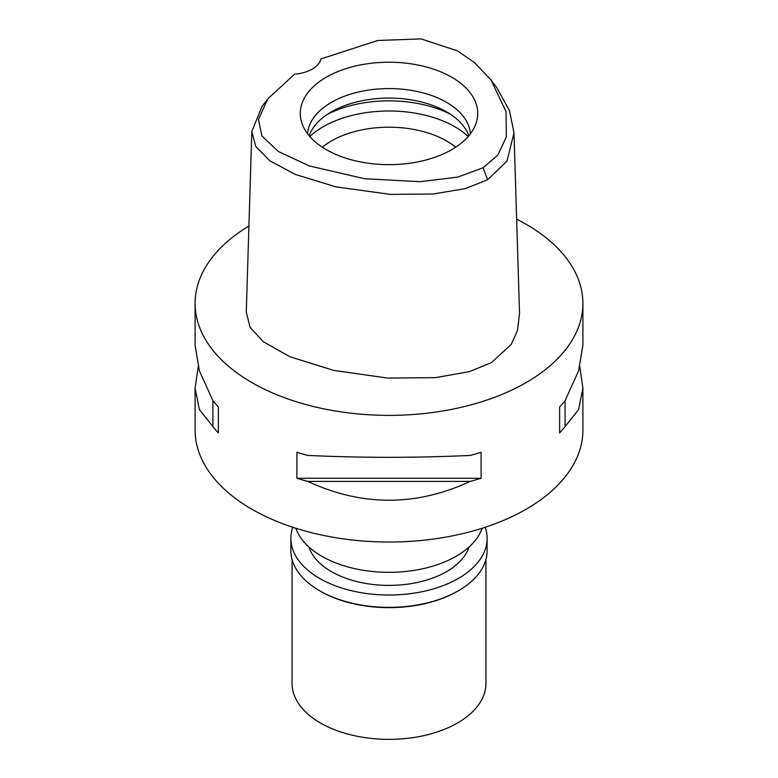 <?xml version="1.0" encoding="UTF-8"?>
<svg xmlns="http://www.w3.org/2000/svg" width="778" height="778" viewBox="0 0 778 778"><rect width="100%" height="100%" fill="white"/><g stroke="black" fill="none" stroke-linecap="round" stroke-linejoin="round"><path stroke-width="1.17" d="M294.609 74.173A31.023 17.913 0 0 0 321.003 58.934L377.738 40.485L421.102 38.9L457.318 50.823L474.386 62.473L490.996 79.949L506.031 111.575L506.352 136.879L497.823 155.094L483.08 167.747L457.659 177.112L420.276 181.702L364.561 178.736L309.45 165.967L278.329 151.477L261.885 135.926L258.471 119.413L267.768 98.903L294.609 74.173M451.726 149.648A88.711 51.222 0 0 0 476.107 123.138A88.711 51.222 0 0 0 430.594 68.192A88.711 51.222 0 0 0 326.274 77.217A88.711 51.222 0 0 0 301.893 123.138A88.711 51.222 0 0 0 363.005 162.398A88.711 51.222 0 0 0 451.726 149.648M490.996 79.949L496.899 87.846L509.493 110.671L514.005 132.844L506.993 161.143L487.621 179.737L465.332 188.607L433.19 194.004L390.352 194.403L335.795 186.827L295.232 174.389L269.742 160.725L255.777 146.449L251.809 131.501L261.865 106.8L267.768 98.903M251.809 131.501L246.286 312.066L250.049 327.256L263.139 341.62L289.727 356.655L333.48 370.347L387.532 378.059L435.427 377.661L469.309 371.67L491.531 362.616L511.243 344.382L517.448 330.718L519.529 313.408L514.005 132.844M516.641 219.143A193.907 111.954 180 0 1 582.907 303.42A193.907 111.954 180 0 1 526.113 382.582A193.907 111.954 180 0 1 314.798 406.845A193.907 111.954 180 0 1 195.093 303.42A193.907 111.954 180 0 1 248.921 226.009M198.196 366.749L195.093 388.134L195.093 430.078A193.907 111.954 0 0 0 314.798 533.504A193.907 111.954 0 0 0 526.113 509.24A193.907 111.954 0 0 0 582.907 430.078L582.907 388.134L579.805 366.749M559.635 432.899L559.635 406.943L559.635 432.899A193.907 111.954 180 0 0 565.071 426.626L578.608 409.559L582.907 388.134M559.635 406.943A193.907 111.954 0 0 0 565.071 400.66L578.608 370.834L582.907 345.354L582.907 303.42M195.093 303.42L195.093 345.354L199.392 370.834L212.929 400.66A193.907 111.954 0 0 0 218.365 406.943L218.365 432.899L218.365 406.943M218.365 432.899A193.907 111.954 180 0 1 212.929 426.626L199.392 409.559L195.093 388.134M296.904 478.246L296.904 452.281A193.907 111.954 0 0 0 307.767 455.422C361.926 457.95 416.074 457.95 470.233 455.422A193.907 111.954 0 0 0 481.096 452.281L481.096 478.246A193.907 111.954 180 0 1 470.233 481.387C416.074 506.497 361.926 506.497 307.767 481.387A193.907 111.954 180 0 1 296.904 478.246L481.096 478.246M295.844 528.262A95.013 54.859 0 0 0 361.498 569.982A95.013 54.859 0 0 0 456.18 556.26A95.013 54.859 0 0 0 482.156 528.262M455.665 147.217A81.437 47.02 0 0 0 331.409 140.974A81.437 47.02 0 0 0 322.335 147.217M309.8 136.5A93.078 53.74 180 0 1 323.191 126.726A93.078 53.74 180 0 1 468.2 136.5M309.177 135.78A81.437 47.02 180 0 1 331.409 111.847A81.437 47.02 180 0 1 412.515 100.08A81.437 47.02 180 0 1 468.823 135.78M470.379 133.816A81.437 47.02 0 0 0 418.739 91.823A81.437 47.02 0 0 0 331.409 102.346A81.437 47.02 0 0 0 307.621 133.816M212.929 400.66L212.929 426.626M307.767 481.387L470.233 481.387M565.071 426.626L565.071 400.66M308.954 547.022A81.437 47.02 0 0 0 364.921 583.286A81.437 47.02 0 0 0 446.591 571.616A81.437 47.02 0 0 0 469.046 547.022M292.051 559.421L292.051 683.395A96.949 55.977 0 0 0 351.899 735.113A96.949 55.977 0 0 0 457.552 722.976A96.949 55.977 0 0 0 485.949 683.395L485.949 559.421M457.561 591.251L457.552 591.251A96.949 55.977 180 0 1 457.552 591.251A96.949 55.977 180 0 1 320.439 591.251L319.622 590.774A98.116 56.648 0 0 0 458.378 590.774L458.378 590.774A98.116 56.648 0 0 0 487.116 550.717L487.116 538.366A98.116 56.648 180 0 1 458.378 578.424A98.116 56.648 180 0 1 351.452 590.706A98.116 56.648 180 0 1 290.884 538.366A98.116 56.648 180 0 1 292.781 527.27M290.884 538.366L290.884 550.717A98.116 56.648 0 0 0 319.622 590.774M485.219 527.27A98.116 56.648 180 0 1 487.116 538.366M487.621 179.737L483.08 167.747M450.423 114.22A93.078 53.74 0 0 0 327.577 114.22"/></g></svg>
